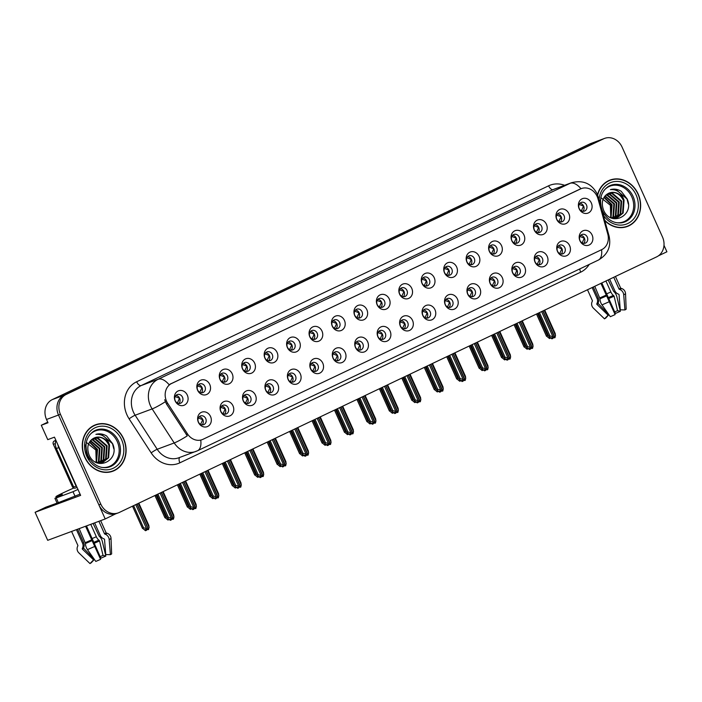 <?xml version="1.0" encoding="UTF-8"?>
<svg xmlns="http://www.w3.org/2000/svg" width="702" height="702" viewBox="0 0 702 702"><rect width="100%" height="100%" fill="white"/><g stroke="black" fill="none" stroke-linecap="round" stroke-linejoin="round"><path stroke-width="1.05" d="M490.207 283.248A4.642 4.036 69.6 0 0 495.472 285.872A4.642 4.036 69.6 0 0 497.499 279.782A4.642 4.036 69.6 0 0 492.242 277.167A4.642 4.036 69.6 0 0 490.207 283.248M490.926 278.027A4.642 4.036 -110.4 0 1 494.629 280.853A4.642 4.036 -110.4 0 1 493.91 286.074M490.171 283.52A7.74 6.722 69.6 0 0 499.42 287.68A7.74 6.722 69.6 0 0 502.334 277.738A7.74 6.722 69.6 0 0 493.085 273.569A7.74 6.722 69.6 0 0 490.171 283.52M198.429 422.042A4.642 4.036 69.6 0 0 203.694 424.657A4.642 4.036 69.6 0 0 205.721 418.567A4.642 4.036 69.6 0 0 200.456 415.953A4.642 4.036 69.6 0 0 198.429 422.042M199.14 416.812A4.642 4.036 -110.4 0 1 202.843 419.638A4.642 4.036 -110.4 0 1 202.132 424.868M198.394 422.306A7.74 6.722 69.6 0 0 207.643 426.465A7.74 6.722 69.6 0 0 210.547 416.523A7.74 6.722 69.6 0 0 201.298 412.364A7.74 6.722 69.6 0 0 198.394 422.306M220.086 379.308A4.642 4.036 69.6 0 0 225.351 381.932A4.642 4.036 69.6 0 0 227.387 375.842A4.642 4.036 69.6 0 0 222.122 373.227A4.642 4.036 69.6 0 0 220.086 379.308M220.805 374.087A4.642 4.036 -110.4 0 1 224.508 376.913A4.642 4.036 -110.4 0 1 223.798 382.134M220.059 379.58A7.74 6.722 69.6 0 0 229.3 383.74A7.74 6.722 69.6 0 0 232.213 373.797A7.74 6.722 69.6 0 0 222.964 369.629A7.74 6.722 69.6 0 0 220.059 379.58M467.769 293.927A4.642 4.036 69.6 0 0 473.025 296.542A4.642 4.036 69.6 0 0 475.061 290.461A4.642 4.036 69.6 0 0 469.796 287.838A4.642 4.036 69.6 0 0 467.769 293.927M468.48 288.697A4.642 4.036 -110.4 0 1 472.183 291.523A4.642 4.036 -110.4 0 1 471.472 296.753M467.734 294.191A7.74 6.722 69.6 0 0 476.974 298.359A7.74 6.722 69.6 0 0 479.887 288.408A7.74 6.722 69.6 0 0 470.638 284.249A7.74 6.722 69.6 0 0 467.734 294.191M287.425 347.279A4.642 4.036 69.6 0 0 292.69 349.903A4.642 4.036 69.6 0 0 294.717 343.813A4.642 4.036 69.6 0 0 289.452 341.198A4.642 4.036 69.6 0 0 287.425 347.279M288.136 342.058A4.642 4.036 -110.4 0 1 291.839 344.884A4.642 4.036 -110.4 0 1 291.128 350.114M287.39 347.551A7.74 6.722 69.6 0 0 296.639 351.711A7.74 6.722 69.6 0 0 299.543 341.769A7.74 6.722 69.6 0 0 290.295 337.601A7.74 6.722 69.6 0 0 287.39 347.551M333.099 357.985A4.642 4.036 69.6 0 0 338.364 360.6A4.642 4.036 69.6 0 0 340.391 354.51A4.642 4.036 69.6 0 0 335.126 351.895A4.642 4.036 69.6 0 0 333.099 357.985M333.81 352.755A4.642 4.036 -110.4 0 1 337.513 355.581A4.642 4.036 -110.4 0 1 336.802 360.81M333.064 358.248A7.74 6.722 69.6 0 0 342.313 362.416A7.74 6.722 69.6 0 0 345.217 352.465A7.74 6.722 69.6 0 0 335.968 348.306A7.74 6.722 69.6 0 0 333.064 358.248M422.095 283.231A4.642 4.036 69.6 0 0 427.351 285.846A4.642 4.036 69.6 0 0 429.387 279.756A4.642 4.036 69.6 0 0 424.122 277.141A4.642 4.036 69.6 0 0 422.095 283.231M422.806 278.001A4.642 4.036 -110.4 0 1 426.509 280.826A4.642 4.036 -110.4 0 1 425.798 286.056M422.06 283.494A7.74 6.722 69.6 0 0 431.309 287.662A7.74 6.722 69.6 0 0 434.213 277.711A7.74 6.722 69.6 0 0 424.964 273.552A7.74 6.722 69.6 0 0 422.06 283.494M265.76 390.014A4.642 4.036 69.6 0 0 271.025 392.629A4.642 4.036 69.6 0 0 273.052 386.539A4.642 4.036 69.6 0 0 267.795 383.924A4.642 4.036 69.6 0 0 265.76 390.014M266.479 384.784A4.642 4.036 -110.4 0 1 270.182 387.609A4.642 4.036 -110.4 0 1 269.463 392.839M265.725 390.277A7.74 6.722 69.6 0 0 274.973 394.445A7.74 6.722 69.6 0 0 277.878 384.494A7.74 6.722 69.6 0 0 268.638 380.335A7.74 6.722 69.6 0 0 265.725 390.277M354.756 315.259A4.642 4.036 69.6 0 0 360.021 317.874A4.642 4.036 69.6 0 0 362.048 311.785A4.642 4.036 69.6 0 0 356.791 309.17A4.642 4.036 69.6 0 0 354.756 315.259M355.475 310.03A4.642 4.036 -110.4 0 1 359.178 312.855A4.642 4.036 -110.4 0 1 358.459 318.085M354.721 315.523A7.74 6.722 69.6 0 0 363.969 319.682A7.74 6.722 69.6 0 0 366.874 309.74A7.74 6.722 69.6 0 0 357.634 305.581A7.74 6.722 69.6 0 0 354.721 315.523M310.653 368.655A4.642 4.036 69.6 0 0 315.918 371.279A4.642 4.036 69.6 0 0 317.945 365.189A4.642 4.036 69.6 0 0 312.68 362.574A4.642 4.036 69.6 0 0 310.653 368.655M311.363 363.434A4.642 4.036 -110.4 0 1 315.066 366.26A4.642 4.036 -110.4 0 1 314.356 371.481M310.617 368.927A7.74 6.722 69.6 0 0 319.866 373.087A7.74 6.722 69.6 0 0 322.771 363.145A7.74 6.722 69.6 0 0 313.522 358.976A7.74 6.722 69.6 0 0 310.617 368.927M399.649 293.901A4.642 4.036 69.6 0 0 404.914 296.525A4.642 4.036 69.6 0 0 406.941 290.435A4.642 4.036 69.6 0 0 401.676 287.82A4.642 4.036 69.6 0 0 399.649 293.901M400.359 288.68A4.642 4.036 -110.4 0 1 404.062 291.505A4.642 4.036 -110.4 0 1 403.352 296.727M399.613 294.173A7.74 6.722 69.6 0 0 408.862 298.332A7.74 6.722 69.6 0 0 411.767 288.39A7.74 6.722 69.6 0 0 402.518 284.222A7.74 6.722 69.6 0 0 399.613 294.173M243.322 400.684A4.642 4.036 69.6 0 0 248.578 403.308A4.642 4.036 69.6 0 0 250.614 397.218A4.642 4.036 69.6 0 0 245.349 394.603A4.642 4.036 69.6 0 0 243.322 400.684M244.033 395.463A4.642 4.036 -110.4 0 1 247.736 398.288A4.642 4.036 -110.4 0 1 247.025 403.51M243.287 400.956A7.74 6.722 69.6 0 0 252.527 405.115A7.74 6.722 69.6 0 0 255.44 395.173A7.74 6.722 69.6 0 0 246.191 391.005A7.74 6.722 69.6 0 0 243.287 400.956M332.309 325.93A4.642 4.036 69.6 0 0 337.574 328.554A4.642 4.036 69.6 0 0 339.61 322.464A4.642 4.036 69.6 0 0 334.345 319.84A4.642 4.036 69.6 0 0 332.309 325.93M333.029 320.709A4.642 4.036 -110.4 0 1 336.732 323.534A4.642 4.036 -110.4 0 1 336.021 328.755M332.283 326.202A7.74 6.722 69.6 0 0 341.523 330.361A7.74 6.722 69.6 0 0 344.436 320.419A7.74 6.722 69.6 0 0 335.187 316.251A7.74 6.722 69.6 0 0 332.283 326.202M557.546 251.219A4.642 4.036 69.6 0 0 562.811 253.843A4.642 4.036 69.6 0 0 564.838 247.753A4.642 4.036 69.6 0 0 559.573 245.138A4.642 4.036 69.6 0 0 557.546 251.219M558.257 245.998A4.642 4.036 -110.4 0 1 561.96 248.824A4.642 4.036 -110.4 0 1 561.249 254.045M557.511 251.492A7.74 6.722 69.6 0 0 566.76 255.651A7.74 6.722 69.6 0 0 569.664 245.709A7.74 6.722 69.6 0 0 560.415 241.541A7.74 6.722 69.6 0 0 557.511 251.492M445.322 304.607A4.642 4.036 69.6 0 0 450.587 307.222A4.642 4.036 69.6 0 0 452.614 301.132A4.642 4.036 69.6 0 0 447.349 298.517A4.642 4.036 69.6 0 0 445.322 304.607M446.033 299.377A4.642 4.036 -110.4 0 1 449.736 302.202A4.642 4.036 -110.4 0 1 449.026 307.432M445.287 304.87A7.74 6.722 69.6 0 0 454.536 309.029A7.74 6.722 69.6 0 0 457.441 299.087A7.74 6.722 69.6 0 0 448.192 294.928A7.74 6.722 69.6 0 0 445.287 304.87M556.765 219.173A4.642 4.036 69.6 0 0 562.021 221.788A4.642 4.036 69.6 0 0 564.057 215.707A4.642 4.036 69.6 0 0 558.792 213.083A4.642 4.036 69.6 0 0 556.765 219.173M557.476 213.943A4.642 4.036 -110.4 0 1 561.179 216.769A4.642 4.036 -110.4 0 1 560.468 221.999M556.73 219.436A7.74 6.722 69.6 0 0 565.97 223.605A7.74 6.722 69.6 0 0 568.883 213.654A7.74 6.722 69.6 0 0 559.634 209.494A7.74 6.722 69.6 0 0 556.73 219.436M377.983 336.635A4.642 4.036 69.6 0 0 383.248 339.25A4.642 4.036 69.6 0 0 385.275 333.16A4.642 4.036 69.6 0 0 380.019 330.545A4.642 4.036 69.6 0 0 377.983 336.635M378.703 331.405A4.642 4.036 -110.4 0 1 382.406 334.231A4.642 4.036 -110.4 0 1 381.686 339.461M377.948 336.899A7.74 6.722 69.6 0 0 387.197 341.058A7.74 6.722 69.6 0 0 390.11 331.116A7.74 6.722 69.6 0 0 380.861 326.948A7.74 6.722 69.6 0 0 377.948 336.899M511.872 240.523A4.642 4.036 69.6 0 0 517.137 243.146A4.642 4.036 69.6 0 0 519.164 237.057A4.642 4.036 69.6 0 0 513.899 234.433A4.642 4.036 69.6 0 0 511.872 240.523M512.583 235.302A4.642 4.036 -110.4 0 1 516.286 238.127A4.642 4.036 -110.4 0 1 515.575 243.348M511.837 240.786A7.74 6.722 69.6 0 0 521.086 244.954A7.74 6.722 69.6 0 0 523.99 235.012A7.74 6.722 69.6 0 0 514.741 230.844A7.74 6.722 69.6 0 0 511.837 240.786M444.533 272.551A4.642 4.036 69.6 0 0 449.798 275.166A4.642 4.036 69.6 0 0 451.834 269.085A4.642 4.036 69.6 0 0 446.569 266.462A4.642 4.036 69.6 0 0 444.533 272.551M445.252 267.322A4.642 4.036 -110.4 0 1 448.955 270.147A4.642 4.036 -110.4 0 1 448.245 275.377M444.506 272.815A7.74 6.722 69.6 0 0 453.746 276.983A7.74 6.722 69.6 0 0 456.66 267.041A7.74 6.722 69.6 0 0 447.411 262.873A7.74 6.722 69.6 0 0 444.506 272.815M355.545 347.306A4.642 4.036 69.6 0 0 360.802 349.929A4.642 4.036 69.6 0 0 362.837 343.84A4.642 4.036 69.6 0 0 357.572 341.216A4.642 4.036 69.6 0 0 355.545 347.306M356.256 342.085A4.642 4.036 -110.4 0 1 359.959 344.91A4.642 4.036 -110.4 0 1 359.248 350.131M355.51 347.569A7.74 6.722 69.6 0 0 364.75 351.737A7.74 6.722 69.6 0 0 367.664 341.795A7.74 6.722 69.6 0 0 358.415 337.627A7.74 6.722 69.6 0 0 355.51 347.569M489.426 251.202A4.642 4.036 69.6 0 0 494.691 253.817A4.642 4.036 69.6 0 0 496.718 247.727A4.642 4.036 69.6 0 0 491.453 245.112A4.642 4.036 69.6 0 0 489.426 251.202M490.136 245.972A4.642 4.036 -110.4 0 1 493.839 248.798A4.642 4.036 -110.4 0 1 493.129 254.027M489.391 251.465A7.74 6.722 69.6 0 0 498.639 255.633A7.74 6.722 69.6 0 0 501.544 245.682A7.74 6.722 69.6 0 0 492.295 241.523A7.74 6.722 69.6 0 0 489.391 251.465M288.206 379.334A4.642 4.036 69.6 0 0 293.471 381.958A4.642 4.036 69.6 0 0 295.498 375.868A4.642 4.036 69.6 0 0 290.233 373.245A4.642 4.036 69.6 0 0 288.206 379.334M288.917 374.105A4.642 4.036 -110.4 0 1 292.62 376.93A4.642 4.036 -110.4 0 1 291.909 382.16M288.171 379.598A7.74 6.722 69.6 0 0 297.42 383.766A7.74 6.722 69.6 0 0 300.324 373.824A7.74 6.722 69.6 0 0 291.076 369.656A7.74 6.722 69.6 0 0 288.171 379.598M377.202 304.58A4.642 4.036 69.6 0 0 382.467 307.195A4.642 4.036 69.6 0 0 384.494 301.114A4.642 4.036 69.6 0 0 379.229 298.49A4.642 4.036 69.6 0 0 377.202 304.58M377.913 299.35A4.642 4.036 -110.4 0 1 381.616 302.176A4.642 4.036 -110.4 0 1 380.905 307.406M377.167 304.843A7.74 6.722 69.6 0 0 386.416 309.012A7.74 6.722 69.6 0 0 389.32 299.061A7.74 6.722 69.6 0 0 380.072 294.901A7.74 6.722 69.6 0 0 377.167 304.843M422.876 315.277A4.642 4.036 69.6 0 0 428.141 317.901A4.642 4.036 69.6 0 0 430.168 311.811A4.642 4.036 69.6 0 0 424.903 309.187A4.642 4.036 69.6 0 0 422.876 315.277M423.587 310.056A4.642 4.036 -110.4 0 1 427.29 312.881A4.642 4.036 -110.4 0 1 426.579 318.103M422.841 315.549A7.74 6.722 69.6 0 0 432.09 319.708A7.74 6.722 69.6 0 0 434.994 309.766A7.74 6.722 69.6 0 0 425.745 305.598A7.74 6.722 69.6 0 0 422.841 315.549M197.648 389.987A4.642 4.036 69.6 0 0 202.904 392.602A4.642 4.036 69.6 0 0 204.94 386.521A4.642 4.036 69.6 0 0 199.675 383.897A4.642 4.036 69.6 0 0 197.648 389.987M198.359 384.757A4.642 4.036 -110.4 0 1 202.062 387.583A4.642 4.036 -110.4 0 1 201.351 392.813M197.613 390.251A7.74 6.722 69.6 0 0 206.862 394.419A7.74 6.722 69.6 0 0 209.766 384.477A7.74 6.722 69.6 0 0 200.518 380.308A7.74 6.722 69.6 0 0 197.613 390.251M466.979 261.872A4.642 4.036 69.6 0 0 472.244 264.496A4.642 4.036 69.6 0 0 474.271 258.406A4.642 4.036 69.6 0 0 469.015 255.791A4.642 4.036 69.6 0 0 466.979 261.872M467.699 256.651A4.642 4.036 -110.4 0 1 471.402 259.477A4.642 4.036 -110.4 0 1 470.682 264.698M466.944 262.144A7.74 6.722 69.6 0 0 476.193 266.304A7.74 6.722 69.6 0 0 479.097 256.362A7.74 6.722 69.6 0 0 469.857 252.193A7.74 6.722 69.6 0 0 466.944 262.144M579.992 240.549A4.642 4.036 69.6 0 0 585.249 243.164A4.642 4.036 69.6 0 0 587.284 237.083A4.642 4.036 69.6 0 0 582.019 234.459A4.642 4.036 69.6 0 0 579.992 240.549M580.703 235.319A4.642 4.036 -110.4 0 1 584.406 238.145A4.642 4.036 -110.4 0 1 583.695 243.375M579.957 240.812A7.74 6.722 69.6 0 0 589.206 244.98A7.74 6.722 69.6 0 0 592.111 235.03A7.74 6.722 69.6 0 0 582.862 230.87A7.74 6.722 69.6 0 0 579.957 240.812M512.653 272.578A4.642 4.036 69.6 0 0 517.918 275.193A4.642 4.036 69.6 0 0 519.945 269.103A4.642 4.036 69.6 0 0 514.68 266.488A4.642 4.036 69.6 0 0 512.653 272.578M513.364 267.348A4.642 4.036 -110.4 0 1 517.067 270.173A4.642 4.036 -110.4 0 1 516.356 275.403M512.618 272.841A7.74 6.722 69.6 0 0 521.867 277.009A7.74 6.722 69.6 0 0 524.771 267.058A7.74 6.722 69.6 0 0 515.522 262.899A7.74 6.722 69.6 0 0 512.618 272.841M579.203 208.494A4.642 4.036 69.6 0 0 584.468 211.118A4.642 4.036 69.6 0 0 586.495 205.028A4.642 4.036 69.6 0 0 581.238 202.404A4.642 4.036 69.6 0 0 579.203 208.494M579.922 203.273A4.642 4.036 -110.4 0 1 583.625 206.098A4.642 4.036 -110.4 0 1 582.906 211.32M579.168 208.766A7.74 6.722 69.6 0 0 588.416 212.925A7.74 6.722 69.6 0 0 591.33 202.983A7.74 6.722 69.6 0 0 582.081 198.815A7.74 6.722 69.6 0 0 579.168 208.766M175.202 400.666A4.642 4.036 69.6 0 0 180.467 403.281A4.642 4.036 69.6 0 0 182.494 397.192A4.642 4.036 69.6 0 0 177.229 394.577A4.642 4.036 69.6 0 0 175.202 400.666M175.912 395.437A4.642 4.036 -110.4 0 1 179.615 398.262A4.642 4.036 -110.4 0 1 178.905 403.492M175.167 400.93A7.74 6.722 69.6 0 0 184.415 405.098A7.74 6.722 69.6 0 0 187.32 395.147A7.74 6.722 69.6 0 0 178.071 390.988A7.74 6.722 69.6 0 0 175.167 400.93M400.43 325.956A4.642 4.036 69.6 0 0 405.695 328.571A4.642 4.036 69.6 0 0 407.722 322.49A4.642 4.036 69.6 0 0 402.457 319.866A4.642 4.036 69.6 0 0 400.43 325.956M401.14 320.726A4.642 4.036 -110.4 0 1 404.843 323.552A4.642 4.036 -110.4 0 1 404.133 328.782M400.394 326.219A7.74 6.722 69.6 0 0 409.643 330.388A7.74 6.722 69.6 0 0 412.548 320.437A7.74 6.722 69.6 0 0 403.299 316.277A7.74 6.722 69.6 0 0 400.394 326.219M534.319 229.844A4.642 4.036 69.6 0 0 539.584 232.467A4.642 4.036 69.6 0 0 541.611 226.377A4.642 4.036 69.6 0 0 536.346 223.762A4.642 4.036 69.6 0 0 534.319 229.844M535.029 224.622A4.642 4.036 -110.4 0 1 538.732 227.448A4.642 4.036 -110.4 0 1 538.022 232.678M534.283 230.116A7.74 6.722 69.6 0 0 543.532 234.275A7.74 6.722 69.6 0 0 546.437 224.333A7.74 6.722 69.6 0 0 537.188 220.165A7.74 6.722 69.6 0 0 534.283 230.116M220.876 411.363A4.642 4.036 69.6 0 0 226.132 413.978A4.642 4.036 69.6 0 0 228.168 407.897A4.642 4.036 69.6 0 0 222.903 405.273A4.642 4.036 69.6 0 0 220.876 411.363M221.586 406.133A4.642 4.036 -110.4 0 1 225.289 408.959A4.642 4.036 -110.4 0 1 224.579 414.189M220.84 411.626A7.74 6.722 69.6 0 0 230.089 415.795A7.74 6.722 69.6 0 0 232.994 405.844A7.74 6.722 69.6 0 0 223.745 401.684A7.74 6.722 69.6 0 0 220.84 411.626M309.872 336.609A4.642 4.036 69.6 0 0 315.128 339.224A4.642 4.036 69.6 0 0 317.164 333.143A4.642 4.036 69.6 0 0 311.899 330.519A4.642 4.036 69.6 0 0 309.872 336.609M310.582 331.379A4.642 4.036 -110.4 0 1 314.285 334.205A4.642 4.036 -110.4 0 1 313.575 339.435M309.836 336.872A7.74 6.722 69.6 0 0 319.085 341.04A7.74 6.722 69.6 0 0 321.99 331.09A7.74 6.722 69.6 0 0 312.741 326.93A7.74 6.722 69.6 0 0 309.836 336.872M535.099 261.899A4.642 4.036 69.6 0 0 540.364 264.522A4.642 4.036 69.6 0 0 542.392 258.433A4.642 4.036 69.6 0 0 537.127 255.809A4.642 4.036 69.6 0 0 535.099 261.899M535.81 256.669A4.642 4.036 -110.4 0 1 539.513 259.503A4.642 4.036 -110.4 0 1 538.803 264.724M535.064 262.162A7.74 6.722 69.6 0 0 544.313 266.33A7.74 6.722 69.6 0 0 547.218 256.388A7.74 6.722 69.6 0 0 537.969 252.22A7.74 6.722 69.6 0 0 535.064 262.162M242.532 368.638A4.642 4.036 69.6 0 0 247.797 371.253A4.642 4.036 69.6 0 0 249.824 365.163A4.642 4.036 69.6 0 0 244.568 362.548A4.642 4.036 69.6 0 0 242.532 368.638M243.243 363.408A4.642 4.036 -110.4 0 1 246.955 366.233A4.642 4.036 -110.4 0 1 246.235 371.463M242.497 368.901A7.74 6.722 69.6 0 0 251.746 373.069A7.74 6.722 69.6 0 0 254.65 363.118A7.74 6.722 69.6 0 0 245.41 358.959A7.74 6.722 69.6 0 0 242.497 368.901M264.979 357.959A4.642 4.036 69.6 0 0 270.244 360.582A4.642 4.036 69.6 0 0 272.271 354.492A4.642 4.036 69.6 0 0 267.006 351.869A4.642 4.036 69.6 0 0 264.979 357.959M265.689 352.729A4.642 4.036 -110.4 0 1 269.392 355.563A4.642 4.036 -110.4 0 1 268.682 360.784M264.944 358.222A7.74 6.722 69.6 0 0 274.192 362.39A7.74 6.722 69.6 0 0 277.097 352.448A7.74 6.722 69.6 0 0 267.848 348.28A7.74 6.722 69.6 0 0 264.944 358.222M166.558 401.254A13.935 12.101 69.6 0 0 167.717 403.378L187.513 433.924A13.935 12.101 69.6 0 0 202.141 439.654A13.935 12.101 69.6 0 0 203.001 439.294L601.702 249.649A13.935 12.101 69.6 0 0 607.765 234.029L597.964 198.727A13.935 12.101 69.6 0 0 581.353 188.592A13.935 12.101 69.6 0 0 580.493 188.952L171.788 383.353A13.935 12.101 69.6 0 0 166.558 401.254M658.441 255.809L666.9 251.79L663.987 245.314M105.212 518.953L47.701 540.321L35.1 512.293L80.633 495.375L54.466 437.153L47.754 439.645L41.286 425.254L47.999 422.762L46.516 419.471A15.479 13.443 69.6 0 1 52.334 399.578L589.706 143.971A15.479 13.443 69.6 0 1 590.663 143.568L602.641 139.119A15.479 13.443 69.6 0 0 601.693 139.522L64.321 395.129A15.479 13.443 69.6 0 0 58.503 415.022L105.212 518.953L115.777 513.794M41.286 425.254L47.745 422.183M35.1 512.293L45.718 507.239L58.336 502.65L56.23 497.946L54.914 498.323L62.311 494.489L57.906 496.095L58.117 496.56M84.74 457.256A24.772 21.516 69.6 0 0 112.811 471.226A24.772 21.516 69.6 0 0 123.631 438.759A24.772 21.516 69.6 0 0 95.56 424.789A24.772 21.516 69.6 0 0 84.74 457.256M111.837 471.551A24.772 21.516 69.6 0 0 113.943 470.48M604.799 220.63A24.772 21.516 69.6 0 0 627.334 226.483A24.772 21.516 69.6 0 0 638.162 194.015A24.772 21.516 69.6 0 0 610.091 180.054A24.772 21.516 69.6 0 0 597.525 194.805M626.368 226.816A24.772 21.516 69.6 0 0 628.466 225.737M200.965 440.093L200.746 440.172A18.059 8.924 -115.4 0 1 197.516 450.754A18.059 8.924 -115.4 0 1 197.157 450.903A20.639 17.927 -110.4 0 1 195.893 451.439A20.639 17.927 -110.4 0 1 174.21 442.953L152.15 408.915A20.639 17.927 -110.4 0 1 150.439 405.765A20.639 17.927 -110.4 0 1 158.187 379.247A18.059 8.924 64.6 0 1 169.085 384.696L580.168 189.031M581.002 188.715A18.059 8.924 -115.4 0 0 570.138 183.301L158.187 379.247L141.172 385.565A20.639 17.927 69.6 0 0 133.424 412.083A20.639 17.927 69.6 0 0 135.135 415.233L157.195 449.271L174.21 442.953A18.059 2.229 -32.9 0 0 187.294 435.837L166.409 403.869L164.68 399.745M604.562 138.408L602.641 139.119A15.479 13.443 69.6 0 0 601.693 139.522L64.321 395.129A15.479 13.443 69.6 0 0 58.503 415.022L98.877 504.852A15.479 13.443 69.6 0 0 116.418 513.574L118.331 512.864A15.479 13.443 69.6 0 0 119.287 512.46L656.66 256.862A15.479 13.443 69.6 0 0 662.477 236.969L622.104 147.139A15.479 13.443 69.6 0 0 604.562 138.408A15.479 13.443 69.6 0 0 603.615 138.812L66.234 394.419A15.479 13.443 69.6 0 0 60.425 414.312L100.79 504.133A15.479 13.443 69.6 0 0 118.331 512.864M611.433 179.879A24.772 21.516 69.6 0 0 609.143 180.432M96.911 424.613A24.772 21.516 69.6 0 0 94.612 425.175M582.177 242.918L584.275 238.189L579.922 236.469M541.619 311.583L552.922 336.723L554.755 337.75L551.526 337.732L552.834 338.461L553.273 337.811M542.997 310.925L555.001 337.636L555.51 335.495L555.115 333.406M544.217 310.345L555.51 335.495M539.469 312.601L549.929 335.881L548.832 336.284L551.877 338.82L552.834 338.461M554.755 337.75L542.839 311.004M538.364 313.127L548.894 336.556L538.408 313.101M549.929 335.881L552.922 336.723M537.609 313.487L547.542 335.591L548.543 335.767M549.499 337.32L550.447 338.18L549.49 338.539L546.437 336.004L536.547 313.996M536.503 314.013L546.507 336.276L547.542 335.591M583.616 206.09L579.141 204.422M583.494 206.142L581.388 210.872M559.731 253.597L561.828 248.868L557.476 247.148M519.173 322.253L530.475 347.402L532.309 348.429L529.089 348.411L530.396 349.14L530.826 348.49M520.551 321.604L532.555 348.306L533.072 346.165L532.669 344.085M521.77 321.025L533.072 346.165M517.023 323.28L527.483 346.551L526.386 346.963L529.431 349.499L530.396 349.14M532.309 348.429L520.393 321.674M515.917 323.806L526.447 347.236L515.97 323.78M527.483 346.551L530.475 347.402M537.284 264.277L539.39 259.538L535.029 257.827M496.726 332.932L508.029 358.073L509.863 359.099L506.642 359.082L507.95 359.819L508.38 359.161M498.104 332.274L510.108 358.985L510.626 356.844L510.231 354.764M499.324 331.695L510.626 356.844M494.585 333.95L505.045 357.23L503.939 357.634L506.993 360.17L507.95 359.819M509.863 359.099L497.946 332.353M493.471 334.477L504.001 357.906L493.524 334.459M505.045 357.23L508.029 358.073M514.838 274.947L516.944 270.217L512.592 268.497M474.289 343.603L485.591 368.752L487.416 369.778L484.196 369.761L485.503 370.489L485.933 369.84M475.666 342.953L487.671 369.664L488.18 367.523L487.785 365.435M476.877 342.374L488.18 367.523M472.139 344.629L482.599 367.909L481.493 368.313L484.547 370.849L485.503 370.489M487.416 369.778L475.5 343.032M471.033 345.156L481.563 368.585L471.077 345.13M482.599 367.909L485.591 368.752M515.163 324.166L525.096 346.27L526.096 346.437M527.053 347.99L528.001 348.859L527.044 349.21L523.999 346.683L514.101 324.666M514.057 324.693L524.061 346.946L525.096 346.27M561.17 216.76L556.695 215.102M561.056 216.821L558.941 221.542M492.716 334.836L502.65 356.949L503.65 357.116M504.606 358.669L505.554 359.529L504.598 359.889L501.553 357.353L491.654 335.345M491.611 335.363L501.614 357.625L502.65 356.949M538.732 227.439L534.248 225.772M538.609 227.501L536.503 232.222M470.27 345.516L480.203 367.62L481.203 367.795M482.16 369.349L483.116 370.208L482.151 370.568L479.106 368.032L469.217 346.016M469.164 346.042L479.168 368.304L480.203 367.62M516.286 238.118L511.802 236.451M516.163 238.171L514.057 242.901M447.823 356.195L457.765 378.299L458.757 378.466M459.713 380.019L460.67 380.888L459.713 381.239L456.66 378.711L446.77 356.695M446.718 356.721L456.721 378.975L457.765 378.299M493.839 248.789L489.364 247.122M493.717 248.85L491.611 253.571M73.745 488.039A15.479 0.588 -24.2 0 0 62.873 492.988A15.479 0.588 -24.2 0 0 55.941 496.665A15.479 0.588 -24.2 0 0 57.906 496.095M71.586 531.449L77.852 545.384A0.518 0.518 20.6 0 1 77.852 545.805L77.571 546.446A5.677 5.669 -159.4 0 0 78.826 552.834L89.996 563.592L93.577 559.88L82.397 549.122A0.518 0.518 20.6 0 1 82.283 548.543L82.573 547.902A5.677 5.669 -159.4 0 0 82.564 543.278L76.43 529.65M85.574 526.254L100.597 559.336A11.864 0.448 -24.2 0 1 95.797 561.433L87.46 549.622A5.677 2.711 -113 0 1 85.486 543.506L79.168 528.632M94.638 522.885L100.316 535.521A5.677 4.984 -118.2 0 0 103.571 538.724L104.186 538.978A0.518 0.456 61.8 0 1 104.528 539.452L105.756 554.562L110.407 554.668L109.187 539.566A5.677 4.984 -118.2 0 0 105.397 534.292L104.782 534.047A0.518 0.456 61.8 0 1 104.484 533.748L98.894 521.305M100.658 520.647L106.09 532.748A0.518 0.518 -159.4 0 0 106.406 533.029L107.073 533.239A5.677 5.669 20.6 0 1 111.021 538.416L111.644 553.896A11.864 0.448 -24.2 0 1 110.407 554.668M90.76 524.324L96.332 536.732A5.677 2.711 67 0 0 98.868 540.154L99.57 540.952L103.019 555.387L105.835 556.054L102.378 541.628A5.677 2.711 67 0 0 99.157 536.179L93.085 523.464M77.606 529.211L83.635 542.611A5.677 4.984 61.8 0 1 83.836 547.112L83.608 547.718A0.518 0.456 -118.2 0 0 83.731 548.288L94.305 559.424L93.577 559.88M100.597 559.336L85.758 526.184M103.019 555.387L100.167 556.633L86.486 525.912M105.835 556.054A11.864 0.448 -24.2 0 0 101.044 558.151L100.167 556.633M94.305 559.424L91.225 562.82A11.864 0.448 -24.2 0 0 90.093 563.495M80.072 494.138L58.336 502.65M75.114 496.419L72.999 491.716L56.23 497.946M72.999 491.716L77.966 489.434M76.421 485.995A10.319 8.968 69.6 0 0 76.106 486.17L58.775 447.604A10.319 8.968 -110.4 0 1 57.915 444.822M55.888 440.312A10.319 8.968 69.6 0 0 56.379 448.499L73.71 487.065L76.106 486.17M587.486 289.759L592.383 300.649A0.518 0.518 20.6 0 1 592.383 301.07L592.102 301.711A5.677 5.669 -159.4 0 0 593.348 308.09L604.519 318.857L608.099 315.145L596.928 304.387A0.518 0.518 20.6 0 1 596.814 303.808L597.095 303.167A5.677 5.669 -159.4 0 0 597.086 298.543L592.146 287.548M600.938 283.362L615.119 314.601A11.864 0.448 -24.2 0 1 610.328 316.699L601.983 304.887A5.677 2.711 -113 0 1 600.017 298.771L594.769 286.293M609.643 279.22L614.847 290.786A5.677 4.984 -118.2 0 0 618.102 293.989L618.716 294.235A0.518 0.456 61.8 0 1 619.059 294.717L620.278 309.819L624.938 309.933L623.718 294.822A5.677 4.984 -118.2 0 0 619.927 289.549L619.313 289.303A0.518 0.456 61.8 0 1 619.015 289.013L613.741 277.272M615.435 276.465L620.621 288.004A0.518 0.518 -159.4 0 0 620.937 288.285L621.603 288.504A5.677 5.669 20.6 0 1 625.543 293.682L626.166 309.161A11.864 0.448 -24.2 0 1 624.938 309.933M605.923 280.993L610.863 291.988A5.677 2.711 67 0 0 613.39 295.419L614.101 296.218L617.549 310.653L620.357 311.319L616.909 296.885A5.677 2.711 67 0 0 613.688 291.444L608.151 279.931M593.278 287.004L598.157 297.876A5.677 4.984 61.8 0 1 598.367 302.369L598.13 302.974A0.518 0.456 -118.2 0 0 598.262 303.554L608.836 314.689L608.099 315.145M615.119 314.601L601.114 283.283M617.549 310.653L614.689 311.899L601.816 282.95M620.357 311.319A11.864 0.448 -24.2 0 0 615.566 313.417L614.689 311.899M608.836 314.689L605.747 318.085A11.864 0.448 -24.2 0 0 604.615 318.752M89.312 435.363A19.094 16.585 -110.4 0 1 117.26 441.584A19.094 16.585 -110.4 0 1 116.435 460.389A19.094 16.585 -110.4 0 1 101.167 467.295M109.521 444.971A12.899 11.206 69.6 0 0 94.902 437.697A12.899 11.206 69.6 0 0 94.112 438.03C88.092 441.497 86.39 447.077 89.005 454.773C96.077 472.376 120.463 460.433 112.583 443.629L106.651 436.012C103.124 433.871 99.535 433.318 95.884 434.371C102.483 433.889 107.029 437.425 109.521 444.971L108.634 457.713L103.255 462.109L98.104 462.671L95.296 461.934M86.241 442.313L95.832 450L96.253 462.048M84.942 457.16A24.509 21.288 -110.4 0 1 95.647 425.035A24.509 21.288 -110.4 0 1 123.429 438.855A24.509 21.288 -110.4 0 1 112.715 470.981A24.509 21.288 -110.4 0 1 84.942 457.16M92.515 426.246A24.509 21.288 -110.4 0 1 93.735 425.745L95.647 425.035M89.663 441.821L97.534 449.42L96.525 462.346M89.444 442.172L96.937 449.64L96.139 462.232M90.584 440.593L99.93 448.525L99.043 461.267L98.008 462.662M90.347 440.874L99.333 448.753L98.447 461.495L97.648 462.6M91.602 439.584L93.085 439.715L102.334 447.639L101.439 460.38L99.412 462.776M91.339 439.821L92.489 439.943L101.729 447.858L100.842 460.6L99.061 462.758M92.699 438.768L95.49 438.829L104.73 446.753L103.843 459.485L100.746 462.706M92.41 438.952L94.884 439.048L104.124 446.972L103.238 459.713L100.421 462.741M93.945 438.101L97.885 437.934L107.125 445.858L106.239 458.599L102.027 462.486M100.86 463.004L99.333 463.443M93.603 438.259L97.28 438.162L106.528 446.086L105.633 458.818L101.711 462.557M94.112 438.03C100.368 435.872 105.309 438.259 108.924 445.191L108.038 457.932L102.948 462.223M102.659 462.337L97.262 462.864M112.715 470.981L110.802 471.691A24.509 21.288 -110.4 0 1 109.547 472.113M55.862 440.251L54.3 440.996A2.58 2.238 69.6 0 0 53.326 444.313L72.35 486.635A2.58 2.238 69.6 0 0 75.43 488.03M95.884 434.371L101.132 434.047L112.46 443.646L113.768 448.727M89.312 459.433L86.916 455.703L85.469 444.901M603.843 190.628A19.094 16.585 -110.4 0 1 631.782 196.85A19.094 16.585 -110.4 0 1 630.958 215.646A19.094 16.585 -110.4 0 1 615.698 222.552M624.052 200.228A12.899 11.206 69.6 0 0 609.424 192.953A12.899 11.206 69.6 0 0 608.634 193.287C602.614 196.753 600.912 202.334 603.527 210.03C610.608 227.641 634.985 215.69 627.114 198.894L621.182 191.269C617.646 189.128 614.057 188.584 610.407 189.637C617.005 189.154 621.551 192.69 624.052 200.228L623.157 212.969L617.778 217.374L612.635 217.936L609.827 217.199M600.772 197.578L610.354 205.265L610.784 217.313M597.674 195.191A24.509 21.288 -110.4 0 1 610.178 180.291A24.509 21.288 -110.4 0 1 637.96 194.112A24.509 21.288 -110.4 0 1 627.246 226.246A24.509 21.288 -110.4 0 1 604.668 220.165M607.037 181.511A24.509 21.288 -110.4 0 1 608.257 181.002L610.178 180.291M604.185 197.086L612.065 204.686L611.056 217.611M603.974 197.438L611.468 204.905L610.67 217.497M605.115 195.849L614.461 203.791L613.574 216.532L612.53 217.927M604.87 196.139L613.864 204.01L612.978 216.751L612.17 217.866M606.124 194.849L607.616 194.98L616.856 202.904L615.97 215.637L613.934 218.032M605.861 195.077L607.019 195.2L616.259 203.124L615.373 215.865L613.592 218.024M607.221 194.033L610.012 194.085L619.252 202.009L618.365 214.751L615.277 217.971M606.94 194.217L609.415 194.314L618.655 202.237L617.769 214.97L614.943 217.997M608.476 193.357L612.407 193.199L621.647 201.123L620.761 213.864L616.558 217.743M615.382 218.269L613.855 218.708M608.134 193.524L611.811 193.419L621.051 201.342L620.164 214.084L616.242 217.813M608.634 193.287C614.899 191.137 619.84 193.524 623.446 200.456L622.56 213.197L617.479 217.48M617.181 217.594L611.793 218.12M627.246 226.246L625.333 226.957A24.509 21.288 -110.4 0 1 624.069 227.369M610.407 189.637L615.663 189.303L626.991 198.912L628.29 203.992M603.843 214.689L602.746 213.241M599.71 202.308L599.991 200.158M492.392 285.626L494.498 280.897L490.145 279.177M451.842 354.282L463.144 379.431L464.978 380.458L461.749 380.431L463.057 381.168L463.487 380.519M453.22 353.624L465.224 380.335L465.733 378.194L465.338 376.114M454.431 353.053L465.733 378.194M449.692 355.309L460.152 378.58L459.047 378.992L462.1 381.519L463.057 381.168M464.978 380.458L453.053 353.703M448.587 355.835L459.117 379.255L448.631 355.809M460.152 378.58L463.144 379.431M469.945 296.305L472.051 291.567L467.699 289.856M429.396 364.961L440.698 390.101L442.532 391.128L439.303 391.111L440.61 391.848L441.049 391.19M430.774 364.303L442.778 391.014L443.287 388.873L442.892 386.793M431.993 363.724L443.287 388.873M427.246 365.979L437.706 389.259L436.609 389.663L439.654 392.199L440.61 391.848M442.532 391.128L430.616 364.382M426.14 366.505L436.67 389.935L426.184 366.488M437.706 389.259L440.698 390.101M447.507 306.976L449.605 302.246L445.252 300.526M406.949 375.631L418.252 400.781L420.086 401.807L416.865 401.79L418.173 402.518L418.603 401.869M408.327 374.982L420.331 401.693L420.849 399.543L420.445 397.464M409.547 374.403L420.849 399.543M404.8 376.658L415.259 399.929L414.162 400.342L417.207 402.878L418.173 402.518M420.086 401.807L408.169 375.052M403.694 377.185L414.224 400.614L403.747 377.158M415.259 399.929L418.252 400.781M425.386 366.865L435.319 388.978L436.311 389.145M437.276 390.698L438.223 391.558L437.267 391.918L434.213 389.382L424.324 367.374M424.28 367.392L434.284 389.654L435.319 388.978M471.393 259.468L466.918 257.801M471.27 259.529L469.164 264.25M402.939 377.544L412.873 399.649L413.873 399.824M414.829 401.377L415.777 402.237L414.821 402.597L411.776 400.061L401.877 378.045M401.834 378.071L411.837 400.333L412.873 399.649M448.947 270.138L444.471 268.48M448.832 270.2L446.718 274.93M380.493 388.224L390.426 410.328L391.426 410.494M392.383 412.048L393.331 412.916L392.374 413.267L389.329 410.74L379.431 388.724M379.387 388.75L389.391 411.003L390.426 410.328M426.509 280.818L422.025 279.15M426.386 280.879L424.28 285.6M425.061 317.655L427.167 312.925L422.806 311.205M384.503 386.311L395.805 411.46L397.639 412.486L394.419 412.46L395.726 413.197L396.156 412.548M385.881 385.652L397.885 412.364L398.403 410.222L398.008 408.143M387.1 385.073L398.403 410.222M382.353 387.328L392.822 410.609L391.716 411.021L394.77 413.548L395.726 413.197M397.639 412.486L385.723 385.731M381.247 387.855L391.777 411.284L381.3 387.837M392.822 410.609L395.805 411.46M402.615 328.325L404.721 323.596L400.368 321.876M362.065 396.99L373.367 422.13L375.193 423.157L371.972 423.139L373.28 423.868L373.71 423.218M363.443 396.332L375.447 423.043L375.956 420.902L375.561 418.822M364.654 395.752L375.956 420.902M359.915 398.008L370.375 421.288L369.27 421.691L372.323 424.227L373.28 423.868M375.193 423.157L363.276 396.411M358.81 398.534L369.34 421.963L358.854 398.517M370.375 421.288L373.367 422.13M380.168 339.005L382.274 334.275L377.922 332.555M339.619 407.66L350.921 432.809L352.755 433.836L349.526 433.818L350.833 434.547L351.263 433.897M340.997 407.011L353.001 433.713L353.51 431.572L353.115 429.492M342.207 406.432L353.51 431.572M337.469 408.687L347.929 431.958L346.823 432.371L349.877 434.907L350.833 434.547M352.755 433.836L340.83 407.081M336.363 409.213L346.893 432.643L336.407 409.187M347.929 431.958L350.921 432.809M357.722 349.684L359.828 344.954L355.475 343.234M317.172 418.339L328.475 443.488L330.309 444.515L327.079 444.489L328.387 445.226L328.826 444.577M318.55 417.681L330.554 444.392L331.063 442.251L330.668 440.172M319.77 417.102L331.063 442.251M315.022 419.357L325.482 442.637L324.385 443.05L327.43 445.577L328.387 445.226M330.309 444.515L318.392 417.76M313.917 419.884L324.447 443.313L313.961 419.866M325.482 442.637L328.475 443.488M335.284 360.354L337.381 355.624L333.029 353.905M294.726 429.019L306.028 454.159L307.862 455.186L304.642 455.168L305.949 455.896L306.379 455.247M296.104 428.36L308.108 455.072L308.626 452.93L308.222 450.842M297.323 427.781L308.626 452.93M292.576 430.036L303.036 453.317L301.939 453.72L304.984 456.256L305.949 455.896M307.862 455.186L295.946 428.439M291.47 430.563L302 453.992L291.523 430.537M303.036 453.317L306.028 454.159M358.046 398.894L367.98 421.007L368.98 421.174M369.936 422.727L370.893 423.587L369.928 423.947L366.883 421.411L356.993 399.403M356.941 399.42L366.944 421.683L367.98 421.007M404.062 291.497L399.578 289.829M403.94 291.549L401.834 296.279M335.6 409.573L345.542 431.677L346.534 431.853M347.49 433.397L348.446 434.266L347.49 434.617L344.436 432.09L334.547 410.073M334.494 410.1L344.498 432.353L345.542 431.677M381.616 302.167L377.141 300.509M381.493 302.229L379.387 306.95M313.162 420.244L323.095 442.357L324.087 442.523M325.044 444.076L326 444.945L325.044 445.296L321.99 442.76L312.1 420.752M312.057 420.77L322.06 443.032L323.095 442.357M359.17 312.846L354.694 311.179M359.047 312.908L356.941 317.629M290.716 430.923L300.649 453.027L301.649 453.202M302.606 454.756L303.554 455.616L302.597 455.975L299.543 453.439L289.654 431.432M289.61 431.449L299.614 453.711L300.649 453.027M336.723 323.525L332.248 321.858M336.609 323.578L334.494 328.308M268.269 441.602L278.203 463.706L279.203 463.873M280.159 465.426L281.107 466.295L280.151 466.646L277.106 464.119L267.208 442.102M267.164 442.128L277.167 464.382L278.203 463.706M314.285 334.196L309.801 332.537M314.163 334.257L312.057 338.978M312.838 371.033L314.944 366.304L310.582 364.584M272.279 439.689L283.582 464.838L285.416 465.865L282.195 465.847L283.503 466.576L283.933 465.926M273.657 439.031L285.661 465.742L286.179 463.601L285.784 461.521M274.877 438.46L286.179 463.601M270.13 440.716L280.598 463.987L279.493 464.399L282.537 466.935L283.503 466.576M285.416 465.865L273.499 439.11M269.024 441.242L279.554 464.671L269.077 441.216M280.598 463.987L283.582 464.838M290.391 381.712L292.497 376.974L288.145 375.263M249.842 450.368L261.144 475.508L262.969 476.535L259.749 476.518L261.056 477.255L261.486 476.597M251.219 449.71L263.224 476.421L263.733 474.28L263.338 472.2M252.43 449.131L263.733 474.28M247.692 451.386L258.152 474.666L257.046 475.07L260.1 477.606L261.056 477.255M262.969 476.535L251.053 449.789M246.586 451.912L257.116 475.342L246.63 451.895M258.152 474.666L261.144 475.508M267.945 392.383L270.051 387.653L265.698 385.933M227.395 461.038L238.698 486.188L240.532 487.214L237.302 487.197L238.61 487.925L239.04 487.276M228.773 460.389L240.777 487.1L241.286 484.959L240.891 482.871M229.984 459.81L241.286 484.959M225.245 462.065L235.705 485.336L234.6 485.749L237.653 488.285L238.61 487.925M240.532 487.214L228.606 460.468M224.14 462.592L234.67 486.021L224.184 462.565M235.705 485.336L238.698 486.188M245.498 403.062L247.604 398.332L243.252 396.612M204.949 471.718L216.251 496.867L218.085 497.893L214.856 497.867L216.163 498.604L216.602 497.955M206.327 471.06L218.331 497.771L218.84 495.63L218.445 493.55M207.546 470.489L218.84 495.63M202.799 472.744L213.259 496.016L212.162 496.428L215.207 498.955L216.163 498.604M218.085 497.893L206.169 471.139M201.693 473.271L212.223 496.691L201.737 473.245M213.259 496.016L216.251 496.867M223.06 413.732L225.158 409.003L220.805 407.292M182.502 482.397L193.805 507.537L195.639 508.564L192.418 508.546L193.726 509.275L194.156 508.625M183.88 481.739L195.884 508.45L196.402 506.309L195.998 504.229M185.1 481.16L196.402 506.309M180.353 483.415L190.812 506.695L189.715 507.098L192.76 509.634L193.726 509.275M195.639 508.564L183.722 481.818M179.247 483.941L189.777 507.37L179.3 483.924M190.812 506.695L193.805 507.537M200.614 424.412L202.72 419.682L198.359 417.962M160.056 493.067L171.358 518.216L173.192 519.243L169.972 519.226L171.279 519.954L171.709 519.304M161.434 492.418L173.438 519.129L173.956 516.979L173.561 514.899M162.653 491.839L173.956 516.979M157.906 494.094L168.375 517.365L167.269 517.778L170.314 520.314L171.279 519.954M173.192 519.243L161.276 492.488M156.8 494.62L167.33 518.05L156.853 494.594M168.375 517.365L171.358 518.216M245.823 452.272L255.756 474.385L256.757 474.552M257.713 476.105L258.669 476.965L257.704 477.325L254.659 474.789L244.77 452.781M244.717 452.799L254.721 475.061L255.756 474.385M291.839 344.875L287.355 343.208M291.716 344.936L289.61 349.657M223.376 462.951L233.318 485.056L234.31 485.231M235.267 486.784L236.223 487.644L235.267 488.004L232.213 485.468L222.323 463.452M222.271 463.478L232.274 485.74L233.318 485.056M269.392 355.545L264.917 353.887M269.27 355.607L267.164 360.337M200.939 473.631L210.872 495.735L211.864 495.902M212.82 497.455L213.777 498.323L212.82 498.674L209.766 496.147L199.877 474.131M199.833 474.157L209.837 496.411L210.872 495.735M246.946 366.225L242.471 364.557M246.823 366.286L244.717 371.007M178.492 484.301L188.426 506.414L189.426 506.581M190.382 508.134L191.33 508.994L190.374 509.354L187.32 506.818L177.43 484.81M177.387 484.828L187.39 507.09L188.426 506.414M224.5 376.904L220.024 375.237M224.386 376.965L222.271 381.686M156.046 494.98L165.979 517.084L166.979 517.26M167.936 518.813L168.884 519.673L167.927 520.033L164.882 517.497L154.984 495.48M154.94 495.507L164.944 517.769L165.979 517.084M202.062 387.574L197.578 385.916M201.939 387.636L199.833 392.365M135.749 504.633L146.525 528.606L148.447 529.598L136.969 504.054M148.359 529.633L145.138 529.615L146.446 530.352L145.481 530.703L142.436 528.176L132.538 506.16M148.438 529.58L149.122 527.377L148.719 525.298M137.127 503.975L148.605 529.519M133.599 505.659L143.533 527.764L146.525 528.606M132.494 506.177L142.497 528.439L143.533 527.764M146.446 530.352L146.876 529.694M149.122 527.377L138.347 503.395M179.615 398.253L175.131 396.586M179.493 398.315L177.387 403.036M167.717 403.378L166.409 403.869M46.516 419.471L60.425 414.312M52.334 399.578L66.234 394.419M589.706 143.971L603.615 138.812M580.493 188.952L579.299 189.391M171.788 383.353L170.595 383.801M187.513 433.924L186.205 434.406M548.613 185.811A5.16 2.545 -115.4 0 0 553.123 189.619L141.172 385.565A5.16 2.545 -115.4 0 1 136.662 381.756L548.613 185.811A25.798 22.411 -110.4 0 1 564.592 185.293M554.387 189.084A20.639 17.927 69.6 0 0 553.123 189.619L570.138 183.301A20.639 17.927 -110.4 0 1 571.402 182.766L554.387 189.084M165.321 401.746A18.059 2.229 -32.9 0 1 152.15 408.915L135.135 415.233A5.16 0.632 147.1 0 0 129.115 418.84A25.798 22.411 -110.4 0 1 136.662 381.756M601.57 249.71A18.059 8.924 64.6 0 1 598.315 260.109L197.516 450.754L178.87 457.757A20.639 17.927 69.6 0 1 157.195 449.271A5.16 0.632 147.1 0 0 151.176 452.878L129.115 418.84M608.186 236.056A18.059 0.877 -15.5 0 1 609.082 236.083C611.337 246.613 607.748 254.615 598.315 260.109M597.262 196.718A18.059 0.877 -15.5 0 1 598.174 196.744L609.082 236.083M589.232 264.426A25.798 22.411 -110.4 0 1 580.659 272.174L179.861 462.82A25.798 22.411 -110.4 0 1 151.176 452.878M100.79 504.133L98.877 504.852M179.8 457.414A5.16 2.545 -115.4 0 0 179.861 462.82M579.861 268.884A5.16 2.545 -115.4 0 0 580.659 272.174M85.433 542.576A15.479 0.588 -24.2 0 0 91.681 539.847M104.484 533.748A15.479 0.588 -24.2 0 0 106.09 532.748M83.635 542.611L82.564 543.278M96.332 536.732L92.164 538.548M98.868 540.154A12.206 0.465 -24.2 0 0 93.936 542.304M83.836 547.112A12.206 0.465 -24.2 0 0 82.573 547.902M99.28 540.461A12.733 0.483 -24.2 0 0 94.138 542.707M83.608 547.718A12.733 0.483 -24.2 0 0 82.292 548.534M99.57 540.952A12.864 0.491 -24.2 0 0 94.375 543.225M83.731 548.288A12.864 0.491 -24.2 0 0 82.397 549.122M109.187 539.566A17.647 0.667 -24.2 0 0 111.021 538.416M87.46 549.622A17.647 0.667 -24.2 0 0 94.586 546.507M105.397 534.292A16.172 0.614 -24.2 0 0 107.073 533.239M85.486 543.506A16.172 0.614 -24.2 0 0 92.015 540.654M104.782 534.047A15.655 0.597 -24.2 0 0 106.406 533.029M85.512 542.962A15.655 0.597 -24.2 0 0 91.839 540.198M56.379 448.499L58.775 447.604M599.956 297.832A15.479 0.588 -24.2 0 0 606.212 295.103M619.015 289.013A15.479 0.588 -24.2 0 0 620.621 288.004M598.157 297.876L597.086 298.543M610.863 291.988L606.695 293.813M613.39 295.419A12.206 0.465 -24.2 0 0 608.458 297.569M598.367 302.369A12.206 0.465 -24.2 0 0 597.104 303.159M613.802 295.726A12.733 0.483 -24.2 0 0 608.66 297.973M598.13 302.974A12.733 0.483 -24.2 0 0 596.814 303.799M614.101 296.218A12.864 0.491 -24.2 0 0 608.897 298.49M598.262 303.554A12.864 0.491 -24.2 0 0 596.928 304.387M623.718 294.822A17.647 0.667 -24.2 0 0 625.543 293.682M601.983 304.887A17.647 0.667 -24.2 0 0 609.117 301.772M592.391 301.044L592.383 301.07A15.655 0.597 -24.2 0 0 592.383 301.07L592.102 301.702A16.172 0.614 -24.2 0 0 592.102 301.711M619.927 289.549A16.172 0.614 -24.2 0 0 621.603 288.504M600.017 298.771A16.172 0.614 -24.2 0 0 606.546 295.919M619.313 289.303A15.655 0.597 -24.2 0 0 620.937 288.285M600.043 298.227A15.655 0.597 -24.2 0 0 606.361 295.463M118.515 441.075A19.621 17.041 -110.4 0 1 106.994 467.558C98.912 468.348 92.559 464.391 87.917 455.677C84.187 445.007 86.056 436.898 93.541 431.361A19.621 17.041 -110.4 0 1 118.515 441.075M86.767 456.291A22.192 19.27 -110.4 0 1 95.095 427.781A22.192 19.27 -110.4 0 1 121.604 439.724A22.192 19.27 -110.4 0 1 113.276 468.234A22.192 19.27 -110.4 0 1 86.767 456.291M72.35 486.635L73.35 486.267M53.326 444.313L55.344 443.567M54.3 440.996L55.853 440.417M633.037 196.341A19.621 17.041 -110.4 0 1 621.516 222.824C613.443 223.613 607.09 219.656 602.448 210.942C598.709 200.272 600.587 192.164 608.072 186.627A19.621 17.041 -110.4 0 1 633.037 196.341M599.096 200.061A22.192 19.27 -110.4 0 1 614.557 181.572A22.192 19.27 -110.4 0 1 636.135 194.98A22.192 19.27 -110.4 0 1 629.387 222.631A22.192 19.27 -110.4 0 1 603.281 215.172M581.353 188.592L580.133 189.04M202.141 439.654L200.746 440.172M598.174 196.744L597.086 193.743C591.479 183.406 582.923 179.747 571.402 182.766M544.699 310.108L555.291 333.678M522.262 320.788L532.853 344.357M499.815 331.467L510.407 355.028M477.369 342.137L487.96 365.707M55.941 496.665L56.309 497.464M77.861 545.805L77.571 546.446M54.914 498.323L57.029 503.027M75.272 488.092L77.062 487.434M454.922 352.816L465.514 376.386M432.476 363.496L443.067 387.056M410.038 374.166L420.63 397.736M387.592 384.845L398.183 408.415M365.145 395.516L375.737 419.085M342.699 406.195L353.29 429.764M320.252 416.874L330.844 440.435M297.815 427.544L308.406 451.114M275.368 438.223L285.96 461.793M252.922 448.903L263.513 472.464M230.475 459.573L241.067 483.143M208.029 470.252L218.62 493.822M185.591 480.931L196.183 504.492M163.145 491.602L173.736 515.171M138.829 503.167L148.903 525.561"/></g></svg>
